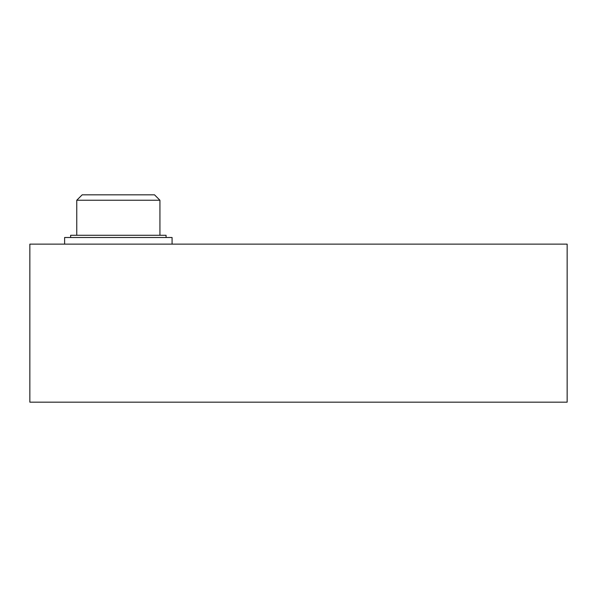 <?xml version="1.0" encoding="UTF-8"?>
<svg xmlns="http://www.w3.org/2000/svg" width="597" height="597" viewBox="0 0 597 597"><rect width="100%" height="100%" fill="white"/><g stroke="black" fill="none" stroke-linecap="round" stroke-linejoin="round"><path stroke-width="0.9" d="M29.85 402.169L29.85 244.136L567.15 244.136L567.15 402.169L29.85 402.169M76.759 235.285L76.759 200.241L159.929 200.241L159.929 235.285M76.759 200.241L82.177 194.831L154.519 194.831L159.929 200.241M166.07 237.502L166.07 235.285L70.625 235.285L70.625 237.502M172.078 244.136L172.078 237.502L64.618 237.502L64.618 244.136"/></g></svg>
